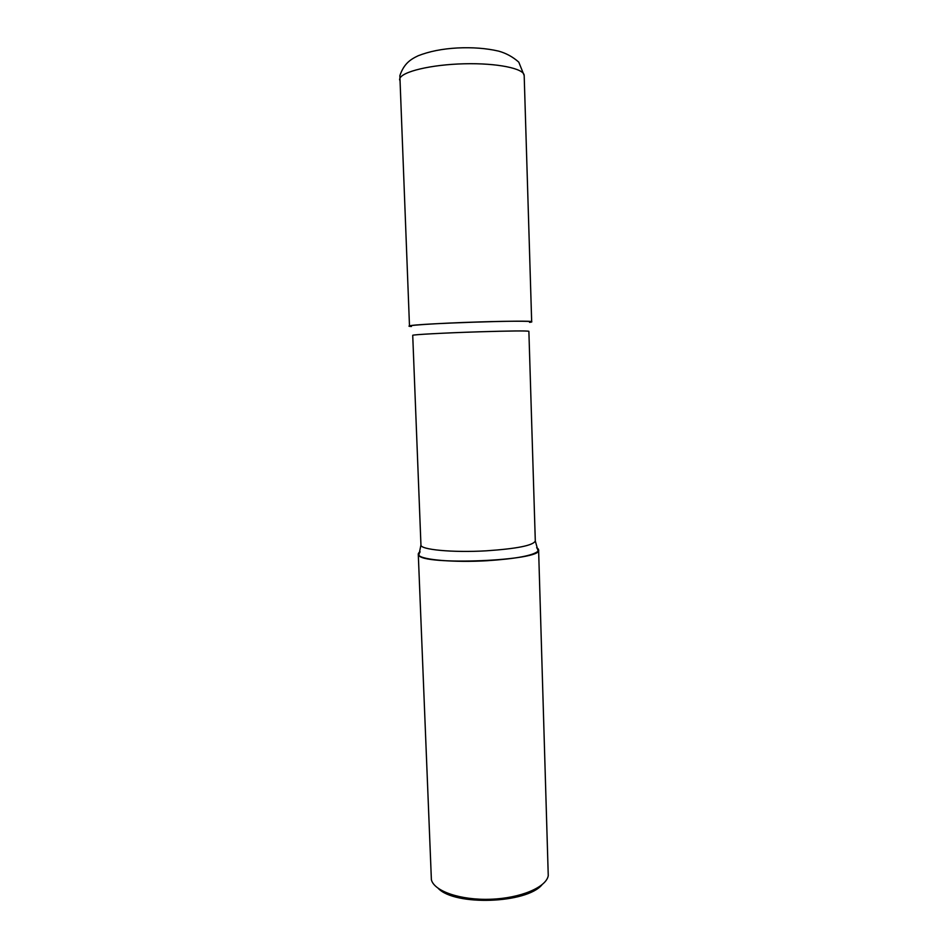 <?xml version="1.0" encoding="UTF-8"?>
<svg xmlns="http://www.w3.org/2000/svg" width="948" height="948" viewBox="0 0 948 948"><rect width="100%" height="100%" fill="white"/><g stroke="black" fill="none" stroke-linecap="round" stroke-linejoin="round"><path stroke-width="1.42" d="M524.185 75.556L531.674 321.834C536.047 319.547 411.468 323.742 409.489 325.958L399.855 75.662C404.014 63.54 410.46 59.44 418.115 55.778C429.254 51.393 442.325 48.798 457.363 47.969C472.483 47.222 486.241 48.265 498.612 51.121C506.149 53.218 512.868 56.892 518.781 62.141L524.185 75.556C524.398 68.576 497.25 62.912 464.105 63.789C430.973 64.582 401.656 71.693 399.748 78.743L399.57 79.905M418.518 554.888L420.094 551.819C418.222 553.004 417.807 554.177 418.85 555.303C422.227 559.901 454.507 562.65 486.988 560.73C515.973 558.799 533.013 555.599 538.12 551.144C539.08 549.935 538.582 548.809 536.639 547.743L538.606 549.947C543.287 560.872 420.995 565.968 418.518 554.888M538.606 549.947L548.252 875.691C546.261 887.304 520.535 898.266 490.566 899.249C460.598 900.351 434.172 891.215 431.387 879.768L418.281 554.142M541.96 884.816C526.567 903.551 454.957 906.051 438.296 888.442M411.42 326.491C398.895 325.828 435.831 323.244 478.799 321.953C515.333 320.791 539.602 321.088 529.565 322.367M420.948 544.958C419.988 549.65 452.469 552.791 486.217 550.824C516.992 548.726 533.357 545.444 535.3 540.964L528.877 331.29C526.756 330.698 510.024 330.876 478.693 331.824C444.351 332.902 411.539 334.691 412.724 335.343L420.948 544.958L418.85 555.303M538.12 551.144L535.3 540.964"/></g></svg>
